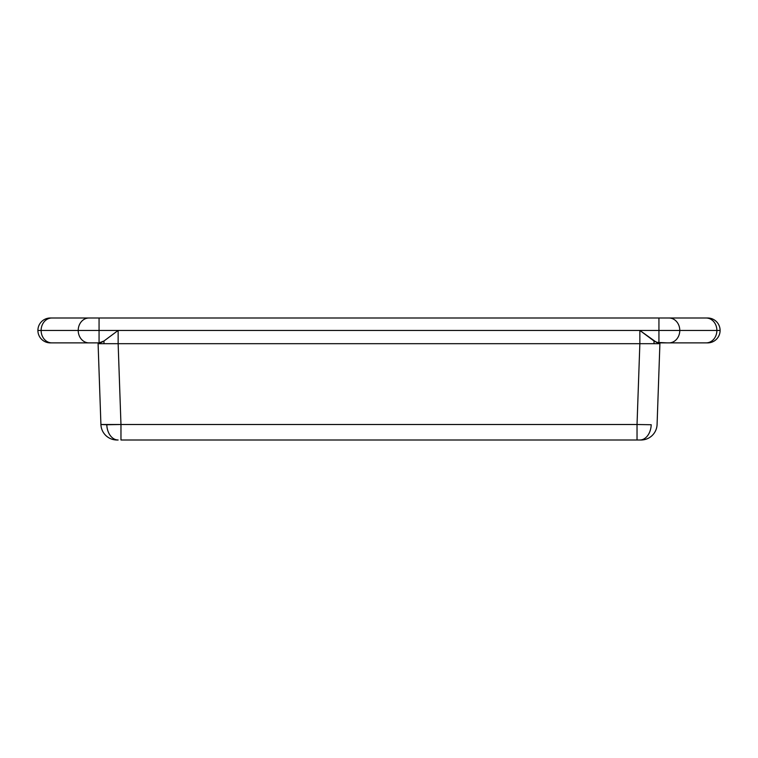 <?xml version="1.0" encoding="UTF-8"?>
<svg xmlns="http://www.w3.org/2000/svg" width="758" height="758" viewBox="0 0 758 758"><rect width="100%" height="100%" fill="white"/><g stroke="black" fill="none" stroke-linecap="round" stroke-linejoin="round"><path stroke-width="1.14" d="M645.456 343.687L659.905 343.687L659.905 342.881L659.905 343.687L639.856 343.687L637.033 424.508L651.207 424.736A16.051 11.351 90 0 1 639.866 440L641.041 440A16.051 16.051 0 0 0 657.082 424.508L659.905 343.687L657.082 424.508A16.051 16.051 0 0 1 641.041 440L120.967 440L120.967 424.508L106.793 424.736A16.051 11.351 90 0 0 118.134 440L116.959 440A16.051 16.051 0 0 1 100.918 424.508L98.095 343.687L100.918 424.508L637.033 424.508L639.856 343.687L118.144 343.687L120.967 424.508L118.144 343.687L98.095 343.687L103.969 343.687L98.095 343.687L98.095 342.881L98.095 343.687L112.544 343.687M659.905 343.687L103.969 343.687L103.969 341.005L118.144 330.441L118.144 343.687L98.095 343.687M118.134 440A16.051 11.351 -90 0 1 106.793 424.736L100.918 424.508A16.051 16.051 0 0 0 116.959 440L118.134 440M637.033 424.508L120.967 424.508L120.967 440L637.033 440L637.033 424.508L637.033 440L639.866 440A16.051 11.351 -90 0 0 651.207 424.736L637.033 424.508M101.506 342.36L103.969 341.005L99.061 342.881L99.061 330.441L99.061 342.881L88.989 342.881A12.441 10.773 -90 0 1 78.216 330.441A12.441 10.773 90 0 0 88.989 342.881L51.895 342.881A12.441 10.773 -90 0 1 41.121 330.441A12.441 10.773 90 0 0 51.895 342.881L50.341 342.881A12.441 12.441 0 0 1 37.9 330.441A12.441 12.441 0 0 0 50.341 342.881L99.592 342.881L101.496 342.36M669.011 342.881L706.105 342.881A12.441 10.773 -90 0 0 716.879 330.441L720.1 330.441A12.441 12.441 0 0 0 707.659 318A12.441 12.441 0 0 1 720.1 330.441L716.879 330.441A12.441 10.773 90 0 1 706.105 342.881L669.011 342.881A12.441 10.773 -90 0 0 679.784 330.441L716.879 330.441A12.441 10.773 -90 0 0 706.105 318L707.659 318L706.105 318A12.441 10.773 90 0 1 716.879 330.441L679.784 330.441A12.441 10.773 90 0 1 669.011 342.881L658.939 342.881L658.939 330.441L679.784 330.441A12.441 10.773 -90 0 0 669.011 318L706.105 318L669.011 318A12.441 10.773 90 0 1 679.784 330.441L658.939 330.441L658.939 342.881L658.408 342.881L654.031 341.005L639.856 330.441L658.939 330.441L658.939 318L669.011 318L99.061 318L99.061 330.441L99.061 318L88.989 318A12.441 10.773 90 0 0 78.216 330.441A12.441 10.773 -90 0 1 88.989 318L51.895 318A12.441 10.773 90 0 0 41.121 330.441A12.441 10.773 -90 0 1 51.895 318L50.341 318A12.441 12.441 0 0 0 37.9 330.441L99.061 330.441L37.9 330.441A12.441 12.441 0 0 1 50.341 318L658.939 318L658.939 330.441L99.061 330.441L639.856 330.441L639.856 343.687L118.144 343.687L118.144 330.441L103.969 341.005L103.969 343.687L654.031 343.687L654.031 341.005L654.031 343.687L639.856 343.687L639.856 330.441L656.494 342.36L667.163 342.881M706.105 342.881L707.659 342.881A12.441 12.441 0 0 0 720.1 330.441A12.441 12.441 0 0 1 707.659 342.881L706.105 342.881"/></g></svg>
